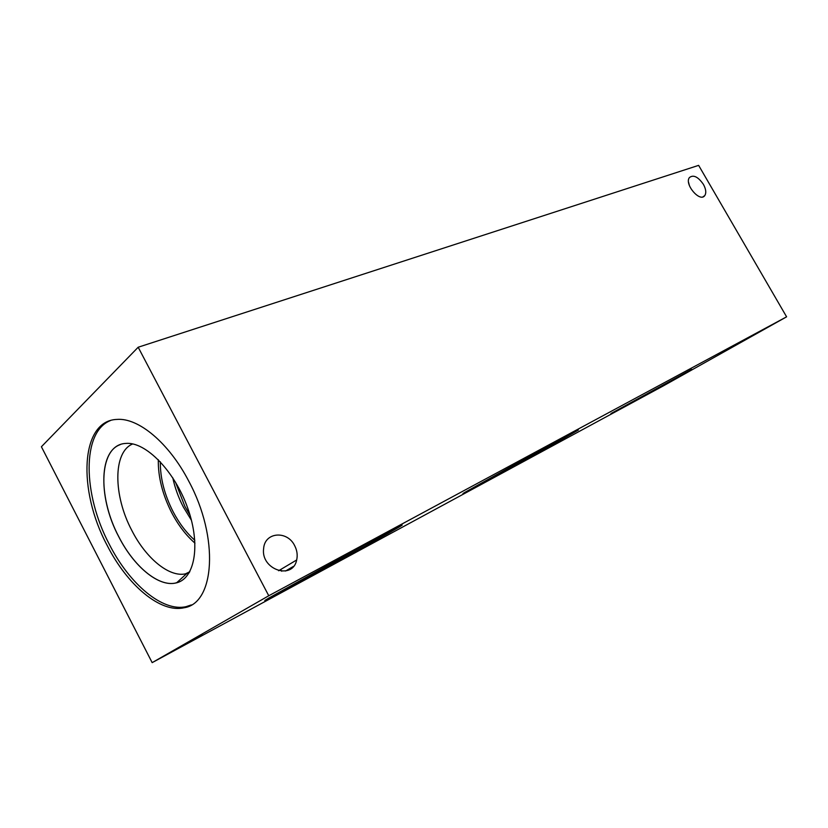 <?xml version="1.0" encoding="UTF-8"?>
<svg xmlns="http://www.w3.org/2000/svg" width="828" height="828" viewBox="0 0 828 828"><rect width="100%" height="100%" fill="white"/><g stroke="black" fill="none" stroke-linecap="round" stroke-linejoin="round"><path stroke-width="1.24" d="M152.166 662.638L41.4 446.747L138.183 347.232L698.635 165.362L786.6 316.824L663.601 385.744L152.166 662.638L268.758 595.756L786.6 316.824M285.536 571.03L293.443 566.393M561.177 439.885C523.627 461.082 450.049 501.219 464.912 492.349L548.664 445.681L578.368 430.032L561.177 439.885M691.67 369.402L610.96 413.545L691.67 369.402M388.384 533.232L302.448 580.728C273.395 596.502 256.649 605.206 268.686 598.137L364.299 545.062C396.105 527.85 407.894 521.733 399.686 526.722L388.384 533.232M703.396 184.344C705.994 189.136 706.45 192.883 704.773 195.584C700.033 202.819 684.042 184.085 689.434 177.554C693.419 174.48 698.066 176.747 703.396 184.344M689.403 185.596L688.575 182.346M294.675 545.683C297.097 550.413 297.759 555.174 296.672 559.976C292.719 580.5 260.458 569.581 263.646 548.405C264.815 531.938 287.368 530.303 294.675 545.683M766.417 328.023L749.992 337.027L766.417 328.023M202.487 635.024L174.791 650.042L202.487 635.024M190.057 515.285L184.799 506.27L175.505 482.175M172.783 477.808C174.936 487.858 178.475 497.638 183.402 507.129L191.434 520.253M158.303 459.685C158.024 476.918 162.495 494.606 171.727 512.76C178.279 525.221 186.031 535.364 194.984 543.158M160.332 461.786C160.166 478.025 164.43 494.668 173.104 511.714C179.221 523.368 186.466 532.88 194.818 540.26M189.291 572.665L185.431 573.866C168.995 577.426 145.873 558.113 131.859 530.531C113.208 495.589 112.815 451.953 132.728 443.932M120.112 444.677C98.449 452.233 98.791 499.18 118.839 536.813C133.712 566.145 158.117 586.793 175.391 583.078L180.214 581.453M110.362 420.603C81.651 431.874 82.821 494.492 109.286 544.286C129.323 583.906 162.526 612.161 186.103 606.655L191.351 604.906M118.808 536.834C133.681 566.155 158.086 586.814 175.36 583.098C194.57 579.807 201.132 545.869 187.863 508.527C174.832 471.153 145.562 441.324 125.639 443.435C99.112 444.657 96.762 495.806 118.808 536.834M107.091 545.269C77.522 490.176 80.316 420.655 116.852 419.423C138.317 417.498 168.984 442.887 188.784 481.213C219.399 537.776 214.794 603.705 183.909 607.783C160.353 613.269 127.15 584.951 107.091 545.269M268.758 595.756L138.183 347.232M280.764 569.467L281.717 571.268M704.773 195.584L702.941 196.857M296.672 559.976L278.591 570.751M189.84 571.703L185.431 573.866M186.745 573.566L176.633 582.788M186.103 606.655L183.909 607.783"/></g></svg>
